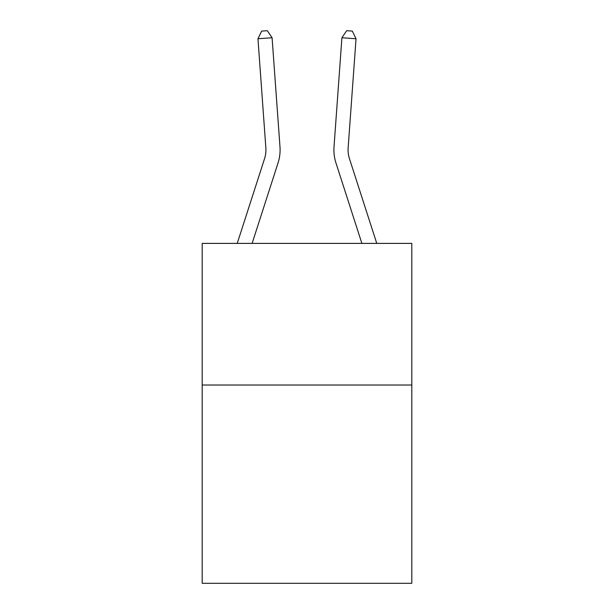 <?xml version="1.0" encoding="UTF-8"?>
<svg xmlns="http://www.w3.org/2000/svg" width="614" height="614" viewBox="0 0 614 614"><rect width="100%" height="100%" fill="white"/><g stroke="black" fill="none" stroke-linecap="round" stroke-linejoin="round"><path stroke-width="0.92" d="M411.802 385.024L411.802 583.3L202.198 583.3L202.198 243.397L411.802 243.397L411.802 385.024L202.198 385.024M265.854 147.882A28.328 28.328 -29.6 0 1 264.565 158.619L237.234 243.397L264.565 158.619A28.328 28.328 -37.1 0 0 265.854 147.882L257.964 38.759L261.671 31.107L267.32 30.7L272.086 37.738L279.984 146.861A42.489 42.489 150.4 0 1 278.042 162.963L252.116 243.397M348.146 147.882A28.328 28.328 29.6 0 0 349.435 158.619L376.766 243.397L349.435 158.619A28.328 28.328 37.1 0 1 348.146 147.882L356.036 38.759L341.914 37.738L334.016 146.861A42.489 42.489 -150.4 0 0 335.958 162.963L361.884 243.397M272.086 37.738L279.984 146.861L272.086 37.738L279.984 146.861L272.086 37.738L279.984 146.861L272.086 37.738L279.984 146.861L272.086 37.738L279.984 146.861L272.086 37.738L279.984 146.861L272.086 37.738L279.984 146.861L272.086 37.738L279.984 146.861L272.086 37.738L279.984 146.861L272.086 37.738L279.984 146.861L272.086 37.738L279.984 146.861L272.086 37.738L279.984 146.861L272.086 37.738L279.984 146.861L272.086 37.738L279.984 146.861L272.086 37.738L279.984 146.861L272.086 37.738L279.984 146.861L272.086 37.738L279.984 146.861L272.086 37.738L279.984 146.861L272.086 37.738L279.984 146.861L272.086 37.738L257.964 38.759M356.036 38.759L352.329 31.107L346.68 30.7L341.914 37.738L334.016 146.861"/></g></svg>

